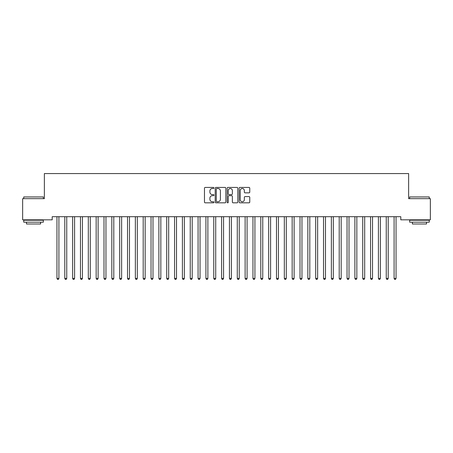 <?xml version="1.0" encoding="UTF-8"?>
<svg xmlns="http://www.w3.org/2000/svg" width="453" height="453" viewBox="0 0 453 453"><rect width="100%" height="100%" fill="white"/><g stroke="black" fill="none" stroke-linecap="round" stroke-linejoin="round"><path stroke-width="0.68" d="M213.958 187.972A0.538 0.538 0 0 0 213.42 187.434L205.243 187.434A0.77 0.77 0 0 0 204.473 188.205L204.473 202.055A0.77 0.77 0 0 0 205.243 202.825L213.42 202.825A0.538 0.538 0 0 0 213.958 202.287A0.538 0.538 0 0 0 213.42 201.749L212.361 201.749A2.463 2.463 0 0 1 209.898 199.286L209.898 198.131A2.463 2.463 0 0 1 212.361 195.668L213.42 195.668A0.538 0.538 0 0 0 213.958 195.13A0.538 0.538 0 0 0 213.42 194.592L212.361 194.592A2.463 2.463 0 0 1 209.898 192.129L209.898 190.973A2.463 2.463 0 0 1 212.361 188.51L213.42 188.51A0.538 0.538 0 0 0 213.958 187.972M248.991 192.859A0.77 0.77 0 0 0 249.762 192.089L249.762 188.205A0.77 0.77 0 0 0 248.991 187.434L239.909 187.434A0.77 0.77 0 0 0 239.139 188.205L239.139 202.055A0.77 0.77 0 0 0 239.909 202.825L248.991 202.825A0.77 0.77 0 0 0 249.762 202.055L249.762 197.361A0.77 0.77 0 0 0 248.991 196.591L245.107 196.591A0.77 0.77 0 0 0 244.337 197.361L244.337 199.688A2.061 2.061 0 0 1 242.276 201.749A2.061 2.061 0 0 1 240.22 199.688L240.22 190.571A2.061 2.061 0 0 1 242.276 188.51A2.061 2.061 0 0 1 244.337 190.571L244.337 192.089A0.77 0.77 0 0 0 245.107 192.859L248.991 192.859M400.792 216.693L52.208 216.693L52.208 219.83L22.65 219.83L22.65 198.657L44.366 198.657L44.366 173.567L408.634 173.567L408.634 198.657L430.35 198.657L430.35 219.83L400.792 219.83L400.792 216.693M225.826 188.205A0.77 0.77 0 0 0 225.056 187.434L215.973 187.434A0.77 0.77 0 0 0 215.209 188.205L215.209 202.055A0.77 0.77 0 0 0 215.973 202.825L225.056 202.825A0.77 0.77 0 0 0 225.826 202.055L225.826 188.205M227.944 187.434L237.027 187.434A0.77 0.77 0 0 1 237.791 188.205L237.791 202.055A0.77 0.77 0 0 1 237.027 202.825L233.136 202.825A0.77 0.77 0 0 1 232.366 202.055L232.366 196.438A0.77 0.77 0 0 0 231.596 195.668L229.02 195.668A0.77 0.77 0 0 0 228.25 196.438L228.25 202.287A0.538 0.538 0 0 1 227.712 202.825A0.538 0.538 0 0 1 227.174 202.287L227.174 188.205A0.77 0.77 0 0 1 227.944 187.434M216.823 188.51A0.538 0.538 0 0 0 216.285 189.048L216.285 201.211A0.538 0.538 0 0 0 216.823 201.749L217.938 201.749A2.463 2.463 0 0 0 220.401 199.286L220.401 190.973A2.463 2.463 0 0 0 217.938 188.51L216.823 188.51M232.366 190.611A2.061 2.061 0 0 0 230.311 188.55A2.061 2.061 0 0 0 228.25 190.611L228.25 193.822A0.77 0.77 0 0 0 229.02 194.592L231.596 194.592A0.77 0.77 0 0 0 232.366 193.822L232.366 190.611M56.897 216.806A0.781 0.781 0 0 1 56.953 217.1A0.781 0.781 0 0 0 56.897 216.806L56.852 216.693M59.015 216.693L58.969 216.806A0.781 0.781 0 0 0 58.913 217.1L58.913 278.414L56.953 278.414L56.953 217.1M58.913 278.414L58.324 279.433L57.542 279.433L56.953 278.414M66.75 217.1A0.781 0.781 0 0 1 66.806 216.806A0.781 0.781 0 0 0 66.75 217.1L66.75 278.414L64.79 278.414L64.79 217.1A0.781 0.781 0 0 0 64.734 216.806A0.781 0.781 0 0 1 64.79 217.1M74.592 217.1A0.781 0.781 0 0 1 74.649 216.806A0.781 0.781 0 0 0 74.592 217.1L74.592 278.414L72.633 278.414L72.633 217.1A0.781 0.781 0 0 0 72.576 216.806A0.781 0.781 0 0 1 72.633 217.1M66.75 278.414L66.166 279.433L65.379 279.433L64.79 278.414M74.592 278.414L74.003 279.433L73.222 279.433L72.633 278.414M23.749 196.936L43.346 196.936L23.749 196.936L23.749 198.657M43.346 222.18L23.749 222.18L23.749 220.22L43.346 220.22L43.346 222.18M40.606 222.18L40.606 223.986L26.489 223.986L26.489 222.18M409.654 196.936L429.251 196.936L409.654 196.936L409.654 198.657M429.251 222.18L409.654 222.18L409.654 220.22L429.251 220.22L429.251 222.18M426.511 222.18L426.511 223.986L412.394 223.986L412.394 222.18M82.435 217.1A0.781 0.781 0 0 1 82.491 216.806A0.781 0.781 0 0 0 82.435 217.1L82.435 278.414L80.475 278.414L80.475 217.1A0.781 0.781 0 0 0 80.419 216.806A0.781 0.781 0 0 1 80.475 217.1M90.272 217.1A0.781 0.781 0 0 1 90.328 216.806A0.781 0.781 0 0 0 90.272 217.1L90.272 278.414L88.312 278.414L88.312 217.1A0.781 0.781 0 0 0 88.256 216.806A0.781 0.781 0 0 1 88.312 217.1M82.435 278.414L81.846 279.433L81.059 279.433L80.475 278.414M90.272 278.414L89.683 279.433L88.901 279.433L88.312 278.414M98.114 217.1A0.781 0.781 0 0 1 98.171 216.806A0.781 0.781 0 0 0 98.114 217.1L98.114 278.414L96.155 278.414L96.155 217.1A0.781 0.781 0 0 0 96.098 216.806A0.781 0.781 0 0 1 96.155 217.1M98.114 278.414L97.525 279.433L96.744 279.433L96.155 278.414M105.957 217.1A0.781 0.781 0 0 1 106.013 216.806A0.781 0.781 0 0 0 105.957 217.1L105.957 278.414L103.992 278.414L103.992 217.1A0.781 0.781 0 0 0 103.935 216.806A0.781 0.781 0 0 1 103.992 217.1M105.957 278.414L105.368 279.433L104.581 279.433L103.992 278.414M113.794 217.1A0.781 0.781 0 0 1 113.85 216.806A0.781 0.781 0 0 0 113.794 217.1L113.794 278.414L111.834 278.414L111.834 217.1A0.781 0.781 0 0 0 111.778 216.806A0.781 0.781 0 0 1 111.834 217.1M121.636 217.1A0.781 0.781 0 0 1 121.693 216.806A0.781 0.781 0 0 0 121.636 217.1L121.636 278.414L119.677 278.414L119.677 217.1A0.781 0.781 0 0 0 119.62 216.806A0.781 0.781 0 0 1 119.677 217.1M129.473 217.1A0.781 0.781 0 0 1 129.53 216.806A0.781 0.781 0 0 0 129.473 217.1L129.473 278.414L127.514 278.414L127.514 217.1A0.781 0.781 0 0 0 127.457 216.806A0.781 0.781 0 0 1 127.514 217.1M135.3 216.806A0.781 0.781 0 0 1 135.356 217.1A0.781 0.781 0 0 0 135.3 216.806L135.254 216.693M145.158 217.1A0.781 0.781 0 0 1 145.215 216.806A0.781 0.781 0 0 0 145.158 217.1L145.158 278.414L143.193 278.414L143.193 217.1A0.781 0.781 0 0 0 143.137 216.806A0.781 0.781 0 0 1 143.193 217.1M150.979 216.806A0.781 0.781 0 0 1 151.036 217.1A0.781 0.781 0 0 0 150.979 216.806L150.934 216.693M160.838 217.1A0.781 0.781 0 0 1 160.894 216.806A0.781 0.781 0 0 0 160.838 217.1L160.838 278.414L158.878 278.414L158.878 217.1A0.781 0.781 0 0 0 158.822 216.806A0.781 0.781 0 0 1 158.878 217.1M166.659 216.806A0.781 0.781 0 0 1 166.715 217.1A0.781 0.781 0 0 0 166.659 216.806L166.613 216.693M176.517 217.1A0.781 0.781 0 0 1 176.574 216.806A0.781 0.781 0 0 0 176.517 217.1L176.517 278.414L174.558 278.414L174.558 217.1A0.781 0.781 0 0 0 174.501 216.806A0.781 0.781 0 0 1 174.558 217.1M184.36 217.1A0.781 0.781 0 0 1 184.416 216.806A0.781 0.781 0 0 0 184.36 217.1L184.36 278.414L182.4 278.414L182.4 217.1A0.781 0.781 0 0 0 182.344 216.806A0.781 0.781 0 0 1 182.4 217.1M190.181 216.806A0.781 0.781 0 0 1 190.237 217.1A0.781 0.781 0 0 0 190.181 216.806L190.135 216.693M200.039 217.1A0.781 0.781 0 0 1 200.096 216.806A0.781 0.781 0 0 0 200.039 217.1L200.039 278.414L198.08 278.414L198.08 217.1A0.781 0.781 0 0 0 198.023 216.806A0.781 0.781 0 0 1 198.08 217.1M205.86 216.806A0.781 0.781 0 0 1 205.917 217.1A0.781 0.781 0 0 0 205.86 216.806L205.815 216.693M215.719 217.1A0.781 0.781 0 0 1 215.775 216.806A0.781 0.781 0 0 0 215.719 217.1L215.719 278.414L213.759 278.414L213.759 217.1A0.781 0.781 0 0 0 213.703 216.806A0.781 0.781 0 0 1 213.759 217.1M223.561 217.1A0.781 0.781 0 0 1 223.618 216.806A0.781 0.781 0 0 0 223.561 217.1L223.561 278.414L221.602 278.414L221.602 217.1A0.781 0.781 0 0 0 221.545 216.806A0.781 0.781 0 0 1 221.602 217.1M229.382 216.806A0.781 0.781 0 0 1 229.439 217.1A0.781 0.781 0 0 0 229.382 216.806L229.337 216.693M239.241 217.1A0.781 0.781 0 0 1 239.297 216.806A0.781 0.781 0 0 0 239.241 217.1L239.241 278.414L237.281 278.414L237.281 217.1A0.781 0.781 0 0 0 237.225 216.806A0.781 0.781 0 0 1 237.281 217.1M247.083 217.1A0.781 0.781 0 0 1 247.14 216.806A0.781 0.781 0 0 0 247.083 217.1L247.083 278.414L245.118 278.414L245.118 217.1A0.781 0.781 0 0 0 245.062 216.806A0.781 0.781 0 0 1 245.118 217.1M254.92 217.1A0.781 0.781 0 0 1 254.977 216.806A0.781 0.781 0 0 0 254.92 217.1L254.92 278.414L252.961 278.414L252.961 217.1A0.781 0.781 0 0 0 252.904 216.806A0.781 0.781 0 0 1 252.961 217.1M262.763 217.1A0.781 0.781 0 0 1 262.819 216.806A0.781 0.781 0 0 0 262.763 217.1L262.763 278.414L260.803 278.414L260.803 217.1A0.781 0.781 0 0 0 260.747 216.806A0.781 0.781 0 0 1 260.803 217.1M270.6 217.1A0.781 0.781 0 0 1 270.656 216.806A0.781 0.781 0 0 0 270.6 217.1L270.6 278.414L268.64 278.414L268.64 217.1A0.781 0.781 0 0 0 268.584 216.806A0.781 0.781 0 0 1 268.64 217.1M113.794 278.414L113.205 279.433L112.423 279.433L111.834 278.414M121.636 278.414L121.047 279.433L120.26 279.433L119.677 278.414M129.473 278.414L128.89 279.433L128.103 279.433L127.514 278.414M137.418 216.693L137.372 216.806A0.781 0.781 0 0 0 137.316 217.1L137.316 278.414L135.356 278.414L135.356 217.1M137.316 278.414L136.727 279.433L135.945 279.433L135.356 278.414M145.158 278.414L144.569 279.433L143.782 279.433L143.193 278.414M153.097 216.693L153.052 216.806A0.781 0.781 0 0 0 152.995 217.1L152.995 278.414L151.036 278.414L151.036 217.1M152.995 278.414L152.406 279.433L151.625 279.433L151.036 278.414M160.838 278.414L160.249 279.433L159.467 279.433L158.878 278.414M168.782 216.693L168.731 216.806A0.781 0.781 0 0 0 168.675 217.1L168.675 278.414L166.715 278.414L166.715 217.1M168.675 278.414L168.091 279.433L167.304 279.433L166.715 278.414M176.517 278.414L175.928 279.433L175.147 279.433L174.558 278.414M184.36 278.414L183.771 279.433L182.984 279.433L182.4 278.414M192.299 216.693L192.253 216.806A0.781 0.781 0 0 0 192.197 217.1L192.197 278.414L190.237 278.414L190.237 217.1M192.197 278.414L191.608 279.433L190.826 279.433L190.237 278.414M200.039 278.414L199.45 279.433L198.669 279.433L198.08 278.414M207.984 216.693L207.938 216.806A0.781 0.781 0 0 0 207.882 217.1L207.882 278.414L205.917 278.414L205.917 217.1M207.882 278.414L207.293 279.433L206.506 279.433L205.917 278.414M215.719 278.414L215.13 279.433L214.348 279.433L213.759 278.414M223.561 278.414L222.972 279.433L222.185 279.433L221.602 278.414M231.506 216.693L231.455 216.806A0.781 0.781 0 0 0 231.398 217.1L231.398 278.414L229.439 278.414L229.439 217.1M231.398 278.414L230.815 279.433L230.028 279.433L229.439 278.414M239.241 278.414L238.652 279.433L237.87 279.433L237.281 278.414M247.083 278.414L246.494 279.433L245.707 279.433L245.118 278.414M254.92 278.414L254.331 279.433L253.55 279.433L252.961 278.414M262.763 278.414L262.174 279.433L261.392 279.433L260.803 278.414M270.6 278.414L270.016 279.433L269.229 279.433L268.64 278.414M278.442 217.1A0.781 0.781 0 0 1 278.499 216.806A0.781 0.781 0 0 0 278.442 217.1L278.442 278.414L276.483 278.414L276.483 217.1A0.781 0.781 0 0 0 276.426 216.806A0.781 0.781 0 0 1 276.483 217.1M278.442 278.414L277.853 279.433L277.072 279.433L276.483 278.414M286.285 217.1A0.781 0.781 0 0 1 286.341 216.806A0.781 0.781 0 0 0 286.285 217.1L286.285 278.414L284.325 278.414L284.325 217.1A0.781 0.781 0 0 0 284.269 216.806A0.781 0.781 0 0 1 284.325 217.1M286.285 278.414L285.696 279.433L284.909 279.433L284.325 278.414M294.122 217.1A0.781 0.781 0 0 1 294.178 216.806A0.781 0.781 0 0 0 294.122 217.1L294.122 278.414L292.162 278.414L292.162 217.1A0.781 0.781 0 0 0 292.106 216.806A0.781 0.781 0 0 1 292.162 217.1M294.122 278.414L293.533 279.433L292.751 279.433L292.162 278.414M301.964 217.1A0.781 0.781 0 0 1 302.021 216.806A0.781 0.781 0 0 0 301.964 217.1L301.964 278.414L300.005 278.414L300.005 217.1A0.781 0.781 0 0 0 299.948 216.806A0.781 0.781 0 0 1 300.005 217.1M301.964 278.414L301.375 279.433L300.594 279.433L300.005 278.414M309.807 217.1A0.781 0.781 0 0 1 309.863 216.806A0.781 0.781 0 0 0 309.807 217.1L309.807 278.414L307.842 278.414L307.842 217.1A0.781 0.781 0 0 0 307.785 216.806A0.781 0.781 0 0 1 307.842 217.1M309.807 278.414L309.218 279.433L308.431 279.433L307.842 278.414M317.644 217.1A0.781 0.781 0 0 1 317.7 216.806A0.781 0.781 0 0 0 317.644 217.1L317.644 278.414L315.684 278.414L315.684 217.1A0.781 0.781 0 0 0 315.628 216.806A0.781 0.781 0 0 1 315.684 217.1M317.644 278.414L317.055 279.433L316.273 279.433L315.684 278.414M325.486 217.1A0.781 0.781 0 0 1 325.543 216.806A0.781 0.781 0 0 0 325.486 217.1L325.486 278.414L323.527 278.414L323.527 217.1A0.781 0.781 0 0 0 323.47 216.806A0.781 0.781 0 0 1 323.527 217.1M325.486 278.414L324.897 279.433L324.11 279.433L323.527 278.414M331.307 216.806A0.781 0.781 0 0 1 331.364 217.1A0.781 0.781 0 0 0 331.307 216.806L331.262 216.693M333.431 216.693L333.38 216.806A0.781 0.781 0 0 0 333.323 217.1L333.323 278.414L331.364 278.414L331.364 217.1M333.323 278.414L332.74 279.433L331.953 279.433L331.364 278.414M341.166 217.1A0.781 0.781 0 0 1 341.222 216.806A0.781 0.781 0 0 0 341.166 217.1L341.166 278.414L339.206 278.414L339.206 217.1A0.781 0.781 0 0 0 339.15 216.806A0.781 0.781 0 0 1 339.206 217.1M341.166 278.414L340.577 279.433L339.795 279.433L339.206 278.414M346.987 216.806A0.781 0.781 0 0 1 347.043 217.1A0.781 0.781 0 0 0 346.987 216.806L346.941 216.693M349.11 216.693L349.065 216.806A0.781 0.781 0 0 0 349.008 217.1L349.008 278.414L347.043 278.414L347.043 217.1M349.008 278.414L348.419 279.433L347.632 279.433L347.043 278.414M356.845 217.1A0.781 0.781 0 0 1 356.902 216.806A0.781 0.781 0 0 0 356.845 217.1L356.845 278.414L354.886 278.414L354.886 217.1A0.781 0.781 0 0 0 354.829 216.806A0.781 0.781 0 0 1 354.886 217.1M356.845 278.414L356.256 279.433L355.475 279.433L354.886 278.414M364.688 217.1A0.781 0.781 0 0 1 364.744 216.806A0.781 0.781 0 0 0 364.688 217.1L364.688 278.414L362.728 278.414L362.728 217.1A0.781 0.781 0 0 0 362.672 216.806A0.781 0.781 0 0 1 362.728 217.1M364.688 278.414L364.099 279.433L363.317 279.433L362.728 278.414M370.509 216.806A0.781 0.781 0 0 1 370.565 217.1A0.781 0.781 0 0 0 370.509 216.806L370.463 216.693M372.632 216.693L372.581 216.806A0.781 0.781 0 0 0 372.525 217.1L372.525 278.414L370.565 278.414L370.565 217.1M372.525 278.414L371.941 279.433L371.154 279.433L370.565 278.414M380.367 217.1A0.781 0.781 0 0 1 380.424 216.806A0.781 0.781 0 0 0 380.367 217.1L380.367 278.414L378.408 278.414L378.408 217.1A0.781 0.781 0 0 0 378.351 216.806A0.781 0.781 0 0 1 378.408 217.1M380.367 278.414L379.778 279.433L378.997 279.433L378.408 278.414M386.194 216.806A0.781 0.781 0 0 1 386.25 217.1A0.781 0.781 0 0 0 386.194 216.806L386.143 216.693M388.312 216.693L388.266 216.806A0.781 0.781 0 0 0 388.21 217.1L388.21 278.414L386.25 278.414L386.25 217.1M388.21 278.414L387.621 279.433L386.834 279.433L386.25 278.414M396.047 217.1A0.781 0.781 0 0 1 396.103 216.806A0.781 0.781 0 0 0 396.047 217.1L396.047 278.414L394.087 278.414L394.087 217.1A0.781 0.781 0 0 0 394.031 216.806A0.781 0.781 0 0 1 394.087 217.1M396.047 278.414L395.458 279.433L394.676 279.433L394.087 278.414M43.346 198.657L43.346 196.936M38.879 220.22L38.879 219.83M28.216 220.22L28.216 219.83M429.251 198.657L429.251 196.936M424.784 220.22L424.784 219.83M414.121 220.22L414.121 219.83"/></g></svg>
